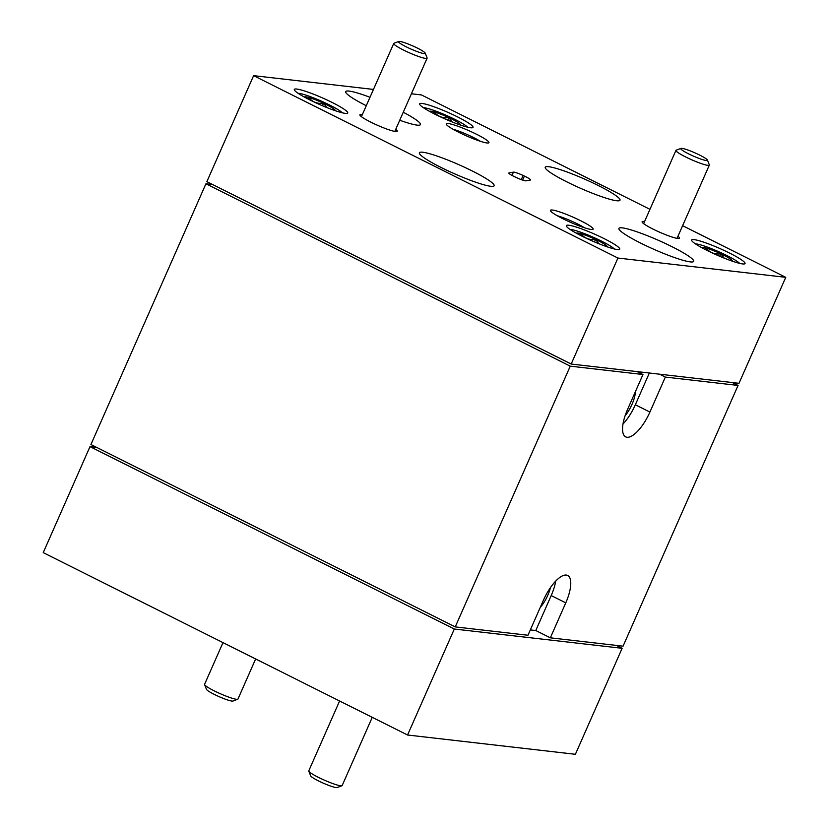 <?xml version="1.0" encoding="UTF-8"?>
<svg xmlns="http://www.w3.org/2000/svg" width="829" height="829" viewBox="0 0 829 829"><rect width="100%" height="100%" fill="white"/><g stroke="black" fill="none" stroke-linecap="round" stroke-linejoin="round"><path stroke-width="1.24" d="M417.484 48.144A14.59 1.793 23.8 0 0 398.728 41.45A14.59 1.793 23.8 0 0 406.293 46.859A14.59 1.793 23.8 0 0 425.225 53.139A14.59 1.793 23.8 0 0 417.484 48.144M425.225 53.139L427.101 57.854A18.238 2.249 -156.2 0 1 427.111 58.165A18.238 2.249 -156.2 0 1 403.433 50.009A18.238 2.249 -156.2 0 1 393.744 43.45A18.238 2.249 -156.2 0 1 393.982 43.253L398.728 41.45M699.686 155.085A14.59 1.793 23.8 0 0 680.941 148.401A14.59 1.793 23.8 0 0 688.505 153.8A14.59 1.793 23.8 0 0 707.438 160.08A14.59 1.793 23.8 0 0 699.686 155.085M707.438 160.08L709.303 164.805A18.238 2.249 -156.2 0 1 709.323 165.116A18.238 2.249 -156.2 0 1 685.645 156.95A18.238 2.249 -156.2 0 1 675.946 150.391A18.238 2.249 -156.2 0 1 676.184 150.194L680.941 148.401M237.726 699.251L232.97 701.044A14.59 1.793 -156.2 0 1 219.011 696.609A14.59 1.793 -156.2 0 1 206.483 689.365L204.608 684.64A18.238 2.249 23.8 0 0 220.265 693.697A18.238 2.249 23.8 0 0 237.726 699.251A18.238 2.249 23.8 0 0 237.964 699.054L255.643 658.962M222.991 642.61L204.587 684.329A18.238 2.249 23.8 0 0 204.608 684.64M341.931 785.747L337.175 787.55A14.59 1.793 -156.2 0 1 323.217 783.115A14.59 1.793 -156.2 0 1 310.678 775.861L308.802 771.146A18.238 2.249 23.8 0 0 324.471 780.203A18.238 2.249 23.8 0 0 341.931 785.747A18.238 2.249 23.8 0 0 342.17 785.55L372.252 717.334M339.6 700.992L308.792 770.835A18.238 2.249 23.8 0 0 308.802 771.146M637.19 371.62L642.972 374.511L627.543 409.485A29.181 10.673 116.6 0 0 625.667 436.873A29.181 10.673 116.6 0 0 627.045 437.266A29.181 10.673 116.6 0 0 649.915 412.054L665.345 377.081L659.573 374.19M623.004 423.982A29.181 10.673 116.6 0 0 635.346 404.759L649.345 373.019M525.431 180.826A8.756 1.078 23.8 0 0 525.938 180.836L530.322 180.059A8.756 1.078 23.8 0 0 530.539 179.945A8.756 1.078 23.8 0 0 524.405 176.08L523.099 175.468A8.756 1.078 23.8 0 0 513.42 172.142L509.047 172.919A8.756 1.078 23.8 0 0 508.83 173.033A8.756 1.078 23.8 0 0 514.964 176.898L516.27 177.51A8.756 1.078 23.8 0 0 525.431 180.826M552.352 210.017A23.347 2.87 23.8 0 0 550.446 210.721A23.347 2.87 23.8 0 0 567.938 221.156A23.347 2.87 23.8 0 0 591.212 229.467A23.347 2.87 23.8 0 0 592.839 229.415A23.347 2.87 23.8 0 0 578.217 219.53A23.347 2.87 23.8 0 0 552.352 210.017M448.157 123.511A23.347 2.87 23.8 0 0 446.24 124.215A23.347 2.87 23.8 0 0 463.732 134.661A23.347 2.87 23.8 0 0 487.017 142.971A23.347 2.87 23.8 0 0 488.633 142.909A23.347 2.87 23.8 0 0 474.012 133.034A23.347 2.87 23.8 0 0 448.157 123.511M644.558 221.571A20.424 2.518 23.8 0 0 643.791 221.457A20.424 2.518 23.8 0 0 642.112 222.068A20.424 2.518 23.8 0 0 657.418 231.208A20.424 2.518 23.8 0 0 677.79 238.472A20.424 2.518 23.8 0 0 679.21 238.431A20.424 2.518 23.8 0 0 677.935 236.286M362.346 114.62A20.424 2.518 23.8 0 0 361.579 114.506A20.424 2.518 23.8 0 0 359.91 115.117A20.424 2.518 23.8 0 0 375.216 124.257A20.424 2.518 23.8 0 0 395.578 131.531A20.424 2.518 23.8 0 0 396.998 131.479A20.424 2.518 23.8 0 0 395.723 129.345M616.621 200.742A40.859 5.026 -156.2 0 1 573.616 185.147A40.859 5.026 -156.2 0 1 545.233 167.23A40.859 5.026 -156.2 0 1 548.611 166.691A40.859 5.026 -156.2 0 1 591.626 182.297A40.859 5.026 -156.2 0 1 619.999 200.203A40.859 5.026 -156.2 0 1 616.621 200.742M690.308 261.902A40.859 5.026 -156.2 0 1 647.294 246.306A40.859 5.026 -156.2 0 1 618.921 228.4A40.859 5.026 -156.2 0 1 622.299 227.861A40.859 5.026 -156.2 0 1 665.304 243.457A40.859 5.026 -156.2 0 1 693.686 261.373A40.859 5.026 -156.2 0 1 690.308 261.902M490.747 186.287A40.859 5.026 -156.2 0 1 447.743 170.691A40.859 5.026 -156.2 0 1 419.37 152.774A40.859 5.026 -156.2 0 1 422.749 152.235A40.859 5.026 -156.2 0 1 465.753 167.831A40.859 5.026 -156.2 0 1 494.136 185.748A40.859 5.026 -156.2 0 1 490.747 186.287M403.277 112.226A40.859 5.026 -156.2 0 1 420.448 124.578A40.859 5.026 -156.2 0 1 417.07 125.117A40.859 5.026 -156.2 0 1 399.744 120.236M366.273 105.729A40.859 5.026 -156.2 0 1 345.683 91.605A40.859 5.026 -156.2 0 1 349.061 91.076A40.859 5.026 -156.2 0 1 369.993 97.294M568.756 225.229A29.181 3.596 23.8 0 0 566.342 225.602A29.181 3.596 23.8 0 0 586.611 238.4A29.181 3.596 23.8 0 0 617.325 249.539A29.181 3.596 23.8 0 0 619.74 249.156A29.181 3.596 23.8 0 0 599.471 236.369A29.181 3.596 23.8 0 0 568.756 225.229M422.044 103.438A29.181 3.596 23.8 0 0 419.629 103.822A29.181 3.596 23.8 0 0 439.898 116.62A29.181 3.596 23.8 0 0 470.613 127.759A29.181 3.596 23.8 0 0 473.027 127.376A29.181 3.596 23.8 0 0 452.758 114.578A29.181 3.596 23.8 0 0 422.044 103.438M296.73 89.045A29.181 3.596 23.8 0 0 294.316 89.428A29.181 3.596 23.8 0 0 314.585 102.226A29.181 3.596 23.8 0 0 345.31 113.366A29.181 3.596 23.8 0 0 347.724 112.982A29.181 3.596 23.8 0 0 327.455 100.185A29.181 3.596 23.8 0 0 296.73 89.045M694.06 239.622A29.181 3.596 23.8 0 0 691.645 239.995A29.181 3.596 23.8 0 0 711.914 252.793A29.181 3.596 23.8 0 0 742.639 263.933A29.181 3.596 23.8 0 0 745.053 263.549A29.181 3.596 23.8 0 0 724.784 250.762A29.181 3.596 23.8 0 0 694.06 239.622M614.341 248.98A25.212 3.098 23.8 0 0 607.844 244.503A25.212 3.098 23.8 0 0 570.114 229.467M607.274 246.866A16.849 2.072 23.8 0 0 606.693 245.819A16.849 2.072 23.8 0 0 602.548 243.021A16.849 2.072 23.8 0 0 595.543 239.426A16.849 2.072 23.8 0 0 580.714 233.643A16.849 2.072 23.8 0 0 576.445 233.27M598.901 243.747L595.543 239.426C589.46 240.182 584.518 238.255 580.714 233.643L580.041 235.177M739.655 263.373A25.212 3.098 23.8 0 0 733.157 258.897A25.212 3.098 23.8 0 0 695.417 243.861M732.577 261.259A16.849 2.072 23.8 0 0 731.997 260.213A16.849 2.072 23.8 0 0 727.852 257.415A16.849 2.072 23.8 0 0 720.847 253.819A16.849 2.072 23.8 0 0 706.028 248.026A16.849 2.072 23.8 0 0 701.748 247.664M724.204 258.14L720.847 253.819C714.774 254.576 709.831 252.648 706.028 248.026L705.344 249.57M467.629 127.189A25.212 3.098 23.8 0 0 461.131 122.713A25.212 3.098 23.8 0 0 423.401 107.687M460.561 125.075A16.849 2.072 23.8 0 0 459.981 124.029A16.849 2.072 23.8 0 0 455.836 121.231A16.849 2.072 23.8 0 0 448.831 117.635A16.849 2.072 23.8 0 0 434.002 111.853A16.849 2.072 23.8 0 0 429.733 111.48M452.188 121.956L448.831 117.635C442.748 118.392 437.816 116.464 434.002 111.853L433.329 113.386M342.325 112.796A25.212 3.098 23.8 0 0 335.828 108.33A25.212 3.098 23.8 0 0 298.088 93.294M335.248 110.682A16.849 2.072 23.8 0 0 334.667 109.635A16.849 2.072 23.8 0 0 330.522 106.837A16.849 2.072 23.8 0 0 323.517 103.242A16.849 2.072 23.8 0 0 308.699 97.459A16.849 2.072 23.8 0 0 304.419 97.086M326.875 107.563L323.517 103.242C317.445 103.998 312.502 102.071 308.699 97.459L308.015 99.003M575.388 754.286L407.557 735.012L454.313 629.024L622.133 648.299L575.388 754.286M454.313 629.024L89.998 446.634L43.243 552.632L407.557 735.012M616.361 645.408L622.133 648.299M89.998 446.634L96.703 447.401M322.429 105.729L323.517 103.242M447.733 120.122L448.831 117.635M719.748 256.296L720.847 253.819M594.445 241.902L595.543 239.426M480.343 141.282A19.554 2.404 23.8 0 0 453.038 129.241M584.549 227.788A19.554 2.404 23.8 0 0 557.243 215.737M649.957 209.333L421.443 94.931L411.412 93.781M373.464 89.428L253.612 75.657L206.867 181.655L571.181 364.035L739.002 383.309L785.757 277.321L617.926 258.047L571.181 364.035M785.757 277.321L682.609 225.685M617.926 258.047L253.612 75.657M625.066 415.889A20.424 7.471 116.6 0 0 635.46 391.526M540.197 607.533A20.424 7.471 116.6 0 0 550.487 587.554M530.332 629.905L535.772 630.527L551.202 595.554A29.181 10.673 116.6 0 0 555.731 581.056M535.772 630.527L550.342 637.822L565.772 602.849A29.181 10.673 116.6 0 0 567.647 575.461A29.181 10.673 116.6 0 0 543.399 600.279L527.969 635.252L455.245 626.9L570.248 366.159L205.934 183.769L212.638 184.546M732.297 382.542L738.069 385.433L623.066 646.174L550.342 637.822M738.069 385.433L665.345 377.081M642.972 374.511L570.248 366.159M455.245 626.9L90.931 444.52L205.934 183.769M635.346 404.759L649.915 412.054M522.633 180.1L524.405 176.08M521.275 179.613L523.099 175.468M511.99 175.406L513.42 172.142M551.202 595.554L565.772 602.849M393.744 43.45L361.434 116.692M427.111 58.165L394.811 131.417M675.946 150.391L643.646 223.643M709.323 165.116L677.024 238.358"/></g></svg>
